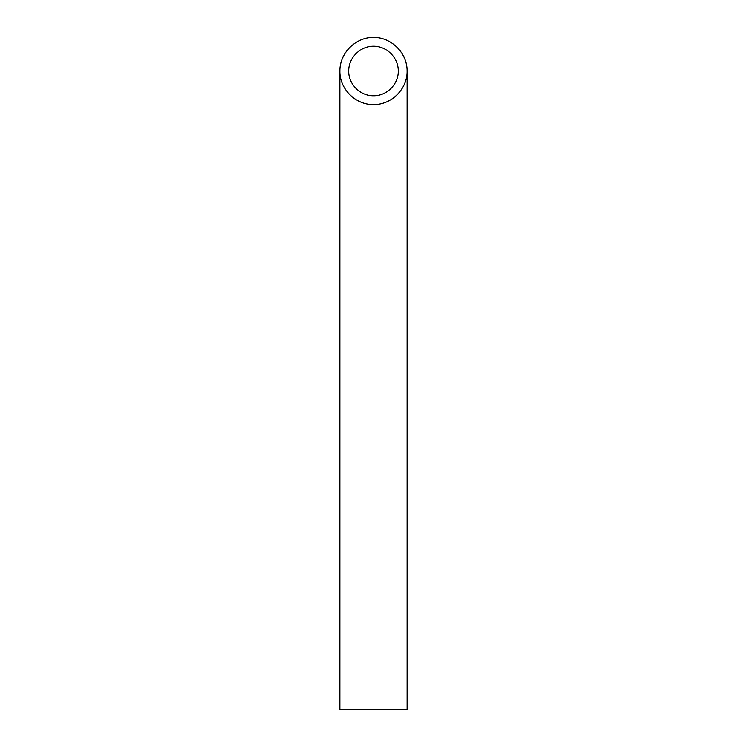 <?xml version="1.0" encoding="UTF-8"?>
<svg xmlns="http://www.w3.org/2000/svg" width="747" height="747" viewBox="0 0 747 747"><rect width="100%" height="100%" fill="white"/><g stroke="black" fill="none" stroke-linecap="round" stroke-linejoin="round"><path stroke-width="1.12" d="M373.5 95.756C386.75 96.036 398.571 84.215 398.291 70.965C398.394 57.696 386.769 46.071 373.5 46.174C360.231 46.071 348.606 57.696 348.709 70.965C348.429 84.215 360.25 96.036 373.5 95.756M407.115 709.65L339.885 709.65L339.885 70.965C339.512 88.93 355.535 104.954 373.5 104.58C391.465 104.954 407.488 88.93 407.115 70.965L407.115 709.65M407.115 70.965C407.246 52.981 391.484 37.219 373.5 37.35C355.516 37.219 339.754 52.981 339.885 70.965"/></g></svg>
